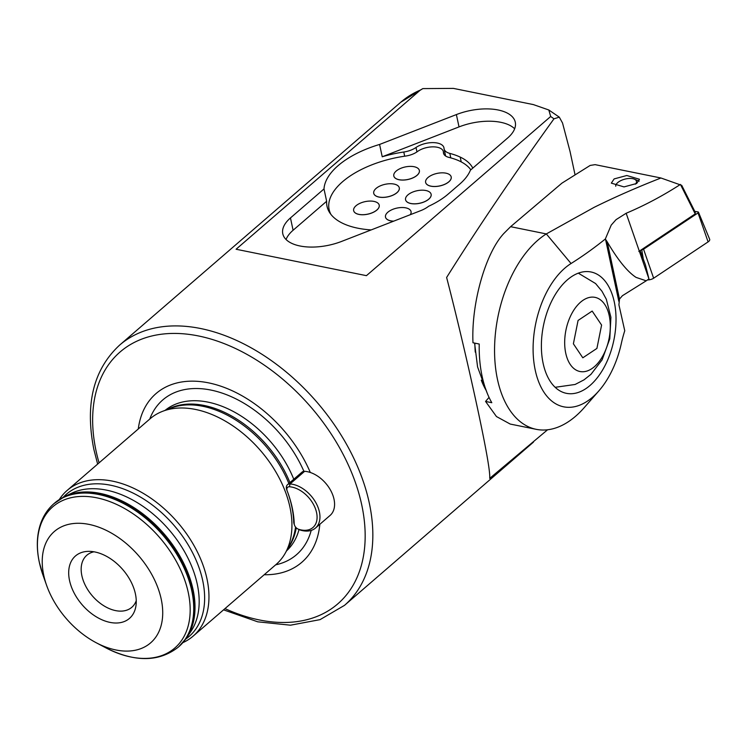<?xml version="1.0" encoding="UTF-8"?>
<svg xmlns="http://www.w3.org/2000/svg" width="747" height="747" viewBox="0 0 747 747"><rect width="100%" height="100%" fill="white"/><g stroke="black" fill="none" stroke-linecap="round" stroke-linejoin="round"><path stroke-width="1.12" d="M43.746 575.283A73.608 47.92 -130.8 0 0 46.631 585.415A73.608 47.92 -130.8 0 0 96.111 642.691A73.608 47.92 -130.8 0 0 161.203 599.085A73.608 47.92 -130.8 0 0 89.014 524.394A73.608 47.92 -130.8 0 0 43.746 575.283M135.403 593.856A41.272 26.873 -130.8 0 0 89.098 551.351A41.272 26.873 -130.8 0 0 69.536 580.512A41.272 26.873 -130.8 0 0 104.122 620.673A41.272 26.873 -130.8 0 0 135.982 605.621A41.272 26.873 -130.8 0 0 135.403 593.856M94.001 551.8A34.399 22.391 -130.8 0 0 86.829 555.245A34.399 22.391 -130.8 0 0 81.871 575.713A34.399 22.391 -130.8 0 0 103.441 605.528A34.399 22.391 -130.8 0 0 131.799 607.302A34.399 22.391 -130.8 0 0 136.243 600.7M182.922 642.625A96.307 62.701 -130.8 0 0 193.09 636.164L276.063 564.48A96.307 62.701 -130.8 0 0 285.289 553.116A96.307 62.701 -130.8 0 0 289.948 507.185A96.307 62.701 -130.8 0 0 162.734 411.261A96.307 62.701 -130.8 0 0 150.147 418.731L67.174 490.415A96.307 62.701 -130.8 0 0 59.302 499.528M193.09 636.164A96.307 62.701 -130.8 0 0 206.975 578.86A96.307 62.701 -130.8 0 0 146.58 495.382A96.307 62.701 -130.8 0 0 67.174 490.415M487.156 393.034L477.585 366.945L474.578 343.088M547.579 429.777L489.696 478.379C490.368 472.851 486.381 449.843 477.725 409.356C469.004 368.719 457.127 317.914 446.622 277.473C477.622 228.059 513.404 175.171 553.966 118.829L559.298 117.148L562.538 123.022L570.036 151.445L575.069 174.901M472.795 168.122A66.035 32.28 -12.1 0 0 460.199 157.085A76.353 37.322 -12.1 0 0 449.825 153.406A16.509 8.068 167.9 0 1 444.091 148.896A16.509 8.068 167.9 0 1 444.017 148.326A16.509 8.068 -12.1 0 0 443.942 147.766A16.509 8.068 -12.1 0 0 433.008 142.612A16.509 8.068 -12.1 0 0 416.014 147.486A16.509 8.068 167.9 0 1 403.782 152.014A76.353 37.322 -12.1 0 0 382.231 156.777L379.588 144.451A76.353 37.322 -12.1 0 0 338.111 165.638A76.353 37.322 -12.1 0 0 324.002 188.944L326.644 201.27L293.095 230.253A42.654 20.851 -12.1 0 0 286.054 239.507M453.392 88.389L533.349 104.589L548.812 109.986L550.679 116.495L366.432 275.662L236.089 249.246L420.328 90.079L422.839 88.604L453.392 88.389M310.313 472.477A111.49 72.58 -130.8 0 0 212.96 383.865A111.49 72.58 -130.8 0 0 138.279 428.983M379.588 144.451L456.38 114.58A42.654 20.851 167.9 0 1 515.29 122.2A42.654 20.851 167.9 0 1 507.615 138.036L470.405 170.185A66.035 32.28 -12.1 0 1 459.638 184.173L448.209 194.043A66.035 32.28 -12.1 0 1 428.591 206.284A22.008 10.757 167.9 0 1 420.617 210.682L341.696 241.384A42.654 20.851 167.9 0 1 282.786 233.764A42.654 20.851 167.9 0 1 290.462 217.928L324.002 188.944M514.655 128.783A42.654 20.851 -12.1 0 0 459.022 126.906L382.231 156.777M326.644 201.27A76.353 37.322 -12.1 0 0 327.018 206.312A76.353 37.322 -12.1 0 0 371.175 229.917M264.195 574.732A111.49 72.58 -130.8 0 0 319.828 524.301M565.927 330.202A37.836 21.971 101.5 0 0 580.055 371.53A37.836 21.971 101.5 0 0 609.048 338.671A37.836 21.971 101.5 0 0 594.929 297.343A37.836 21.971 101.5 0 0 565.927 330.202M578.075 320.444L592.175 311.069L601.596 325.066L596.909 348.429L582.809 357.804L573.388 343.807L578.075 320.444M660.946 177.991L595.126 164.648L590.167 165.432L561.912 183.155L510.603 226.686L546.318 233.923L571.053 263.514A75.671 43.942 101.5 0 0 564.872 268.108A75.671 43.942 101.5 0 0 535.244 370.204A75.671 43.942 101.5 0 0 592.548 397.199A75.671 43.942 101.5 0 0 598.889 390.858L584.275 407.573A103.189 59.919 101.5 0 1 575.62 416.228A103.189 59.919 101.5 0 1 536.262 429.338A103.189 59.919 101.5 0 1 494.561 348.924A103.189 59.919 101.5 0 1 537.887 240.189A103.189 59.919 101.5 0 1 546.318 233.923L594.08 207.367C614.846 197.096 637.135 187.301 660.946 177.991L681.74 185.368L695.261 212.297L695.224 213.885L680.433 184.434C662.888 195.761 644.801 205.378 626.163 213.259L648.956 278.92L646.211 280.816L636.108 277.408C627.536 271.871 617.909 260.021 607.227 241.869L605.331 239.003L611.223 225.108L616.051 219.646L626.163 213.259M598.889 390.858A75.671 43.942 101.5 0 0 621.336 343.452A82.544 47.939 -78.5 0 1 624.753 330.753L618.918 304.804L619.487 299.08L622.4 295.728L646.211 280.816M636.668 183.482L624.006 186.909L611.335 183.136L614.137 178.916L626.798 175.498L639.479 179.271L636.668 183.482M590.027 385.471A61.908 35.949 -78.5 0 1 566.413 393.333A61.908 35.949 -78.5 0 1 541.388 345.086A61.908 35.949 -78.5 0 1 567.384 279.845A61.908 35.949 -78.5 0 1 591.008 271.983A61.908 35.949 -78.5 0 1 616.023 320.23A61.908 35.949 -78.5 0 1 590.027 385.471A61.908 35.949 101.5 0 0 616.023 320.23A61.908 35.949 101.5 0 0 591.008 271.983A61.908 35.949 101.5 0 0 567.384 279.845A61.908 35.949 101.5 0 0 541.388 345.086A61.908 35.949 101.5 0 0 566.413 393.333A61.908 35.949 101.5 0 0 590.027 385.471M510.603 226.686L503.992 233.316C485.513 252.831 471.142 303.581 472.982 342.761L479.219 344.031A103.189 59.919 -78.5 0 0 491.797 402.708L485.559 401.438L496.456 416.546L510.192 424.053L536.262 429.338M571.053 263.514A550.324 319.576 101.5 0 0 605.331 239.003M485.559 401.438L489.042 397.385M695.261 212.297L695.224 213.885L640.16 250.6L645.436 264.924L648.956 278.92M695.224 213.885L638.844 251.478M694.822 211.42L697.885 211.877A1.485 0.682 165.4 0 1 698.454 212.195L709.65 239.245A5.5 2.521 165.4 0 1 708.091 241.888L653.634 278.211A5.5 2.521 165.4 0 1 647.518 279.901M698.454 212.195A1.485 0.682 165.4 0 1 698.034 212.914L643.569 249.227A1.485 0.682 165.4 0 1 641.72 249.666L641.589 249.647M615.724 186.227A10.663 4.884 165.4 0 1 616.62 183.743A10.663 4.884 165.4 0 1 620.271 180.905A10.663 4.884 165.4 0 1 634.306 179.131A10.663 4.884 165.4 0 1 635.436 184.173M474.859 343.144A89.425 51.935 101.5 0 0 475.269 352.136M481.273 380.167A89.425 51.935 101.5 0 0 486.176 390.466M399.066 179.691A13.072 6.387 -12.1 0 0 413.026 177.786A13.072 6.387 -12.1 0 0 419.356 170.465A13.072 6.387 -12.1 0 0 414.081 166.712A13.072 6.387 -12.1 0 0 400.131 168.617A13.072 6.387 -12.1 0 0 393.8 175.937A13.072 6.387 -12.1 0 0 399.066 179.691M393.8 175.975A13.072 6.387 -12.1 0 0 393.809 176.003A13.072 6.387 -12.1 0 0 399.085 179.747A13.072 6.387 -12.1 0 0 413.035 177.842A13.072 6.387 -12.1 0 0 419.366 170.521A13.072 6.387 -12.1 0 0 419.366 170.493L419.356 170.465M379 197.031A13.072 6.387 -12.1 0 0 392.95 195.126A13.072 6.387 -12.1 0 0 399.281 187.805A13.072 6.387 -12.1 0 0 394.014 184.061A13.072 6.387 -12.1 0 0 380.055 185.966A13.072 6.387 -12.1 0 0 373.724 193.277A13.072 6.387 -12.1 0 0 379 197.031M373.724 193.277L373.733 193.342A13.072 6.387 -12.1 0 0 373.733 193.342A13.072 6.387 -12.1 0 0 379.009 197.087A13.072 6.387 -12.1 0 0 392.959 195.182A13.072 6.387 -12.1 0 0 399.3 187.861A13.072 6.387 -12.1 0 0 399.29 187.833L399.3 187.861M358.924 214.37A13.072 6.387 -12.1 0 0 372.874 212.465A13.072 6.387 -12.1 0 0 379.215 205.145A13.072 6.387 -12.1 0 0 373.939 201.401A13.072 6.387 -12.1 0 0 359.979 203.305A13.072 6.387 -12.1 0 0 353.648 210.626A13.072 6.387 -12.1 0 0 358.924 214.37M353.658 210.654A13.072 6.387 -12.1 0 0 353.667 210.682A13.072 6.387 -12.1 0 0 358.933 214.426A13.072 6.387 -12.1 0 0 372.893 212.521A13.072 6.387 -12.1 0 0 379.224 205.201A13.072 6.387 -12.1 0 0 379.215 205.173M410.28 214.706A13.072 6.387 -12.1 0 0 411.046 211.597A13.072 6.387 -12.1 0 0 405.77 207.853A13.072 6.387 -12.1 0 0 391.82 209.758A13.072 6.387 -12.1 0 0 385.489 217.078A13.072 6.387 -12.1 0 0 390.756 220.823A13.072 6.387 -12.1 0 0 393.725 221.149M385.499 217.134L385.489 217.078A13.072 6.387 -12.1 0 0 385.499 217.134A13.072 6.387 -12.1 0 0 390.774 220.879A13.072 6.387 -12.1 0 0 393.585 221.196M410.346 214.678A13.072 6.387 -12.1 0 0 411.055 211.653A13.072 6.387 -12.1 0 0 411.055 211.625L411.046 211.597M425.641 182.455L425.631 182.389A13.072 6.387 -12.1 0 0 430.907 186.143A13.072 6.387 -12.1 0 0 444.857 184.238A13.072 6.387 -12.1 0 0 451.188 176.918A13.072 6.387 -12.1 0 0 445.922 173.164A13.072 6.387 -12.1 0 0 431.962 175.069A13.072 6.387 -12.1 0 0 425.631 182.389A13.072 6.387 -12.1 0 0 425.641 182.455A13.072 6.387 -12.1 0 0 430.916 186.199A13.072 6.387 -12.1 0 0 444.867 184.294A13.072 6.387 -12.1 0 0 451.207 176.974A13.072 6.387 -12.1 0 0 451.197 176.946M410.831 203.483A13.072 6.387 -12.1 0 0 424.782 201.578A13.072 6.387 -12.1 0 0 431.122 194.257A13.072 6.387 -12.1 0 0 425.846 190.513A13.072 6.387 -12.1 0 0 411.886 192.418A13.072 6.387 -12.1 0 0 405.556 199.729A13.072 6.387 -12.1 0 0 410.831 203.483M405.556 199.729L405.574 199.794A13.072 6.387 -12.1 0 0 405.574 199.794A13.072 6.387 -12.1 0 0 410.841 203.539A13.072 6.387 -12.1 0 0 424.8 201.634A13.072 6.387 -12.1 0 0 431.131 194.313A13.072 6.387 -12.1 0 0 431.122 194.285L431.131 194.313M470.834 169.821A67.417 32.952 -12.1 0 0 455.661 159.447A74.98 36.65 -12.1 0 0 448.919 157.393A15.136 7.395 167.9 0 1 443.513 153.21A15.136 7.395 167.9 0 1 443.429 152.397A15.136 7.395 -12.1 0 0 443.344 151.576A15.136 7.395 -12.1 0 0 437.247 147.243A15.136 7.395 -12.1 0 0 417.349 151.604A15.136 7.395 167.9 0 1 405.518 156.076A74.98 36.65 -12.1 0 0 329.119 209.543A74.98 36.65 -12.1 0 0 330.902 214.389M301.125 529.931A25.109 16.35 -130.8 0 0 316.569 512.573A25.109 16.35 -130.8 0 0 291.946 487.1A25.109 16.35 -130.8 0 0 289.425 486.755A4.818 3.137 -130.8 0 0 287.137 490.816A4.818 3.137 -130.8 0 0 287.193 490.956A99.062 64.494 49.2 0 1 288.314 494A99.062 64.494 49.2 0 1 294.215 523.703A4.818 3.137 -130.8 0 0 294.495 525.15A4.818 3.137 -130.8 0 0 297.736 528.895A4.818 3.137 -130.8 0 0 298.539 529.24A25.109 16.35 -130.8 0 0 301.125 529.931M286.839 489.948A6.882 4.482 49.2 0 1 286.755 489.743A6.882 4.482 49.2 0 1 287.483 484.7A6.882 4.482 49.2 0 1 290.032 483.944A27.172 17.695 49.2 0 1 292.749 484.317A27.172 17.695 49.2 0 1 316.383 503.674A27.172 17.695 49.2 0 1 315.486 528.054A27.172 17.695 49.2 0 1 302.694 530.669A27.172 17.695 49.2 0 1 299.883 529.922A6.882 4.482 49.2 0 1 298.744 529.427L297.736 528.895M315.486 528.054L330.099 515.421A27.172 17.695 -130.8 0 0 334.021 499.257A27.172 17.695 -130.8 0 0 307.372 471.684A27.172 17.695 -130.8 0 0 304.645 471.31A6.882 4.482 -130.8 0 0 302.096 472.067L287.483 484.7M294.495 525.15L294.122 524.077A6.882 4.482 49.2 0 1 293.711 522.013A96.998 63.15 -130.8 0 0 288.118 493.459M64.728 496.494A94.813 61.73 -130.8 0 1 193.062 589.616A94.813 61.73 -130.8 0 1 186.713 637.705L191.064 631.178A92.684 60.339 -130.8 0 0 197.264 584.163A92.684 60.339 -130.8 0 0 71.815 493.141L64.728 496.494L53.971 503.637C47.687 509.109 43.139 516.065 40.338 524.506C36.706 535.776 36.351 548.326 39.292 562.164L42.999 575.162A93.319 60.75 -130.8 0 1 39.339 562.314A93.319 60.75 -130.8 0 1 96.727 497.801A93.319 60.75 -130.8 0 1 188.253 592.492A93.319 60.75 -130.8 0 1 105.729 647.77L96.111 642.691M223.558 609.841L257.734 621.821L290.518 625.192L320.052 619.636L344.498 605.359A171.978 111.966 -130.8 0 0 369.289 503.03A171.978 111.966 -130.8 0 0 261.45 353.957A171.978 111.966 -130.8 0 0 119.651 345.086L400.747 102.246A171.978 111.966 49.2 0 1 420.328 90.079M224.978 608.618A166.469 108.38 -130.8 0 0 361.735 504.879A166.469 108.38 -130.8 0 0 198.469 335.954A166.469 108.38 -130.8 0 0 96.083 451.029A166.469 108.38 -130.8 0 0 99.062 462.869M303.908 471.32A102.274 66.586 -130.8 0 0 222.232 393.137A102.274 66.586 -130.8 0 0 149.745 419.076M293.776 479.257A92.871 60.46 -130.8 0 0 165.143 410.336M286.54 550.866A92.871 60.46 -130.8 0 0 299.015 529.567M288.062 548.149A92.871 60.46 -130.8 0 0 296.251 527.812M289.92 482.59A92.871 60.46 -130.8 0 0 168.056 409.225M288.846 483.514A93.151 60.647 -130.8 0 0 171.156 408.049L162.734 411.261M285.289 553.116L289.687 545.245A93.151 60.647 -130.8 0 0 295.551 527.037M185.816 639.002A93.926 61.151 -130.8 0 0 202.698 580.531A93.926 61.151 -130.8 0 0 141.192 497.511A93.926 61.151 -130.8 0 0 63.308 497.194M186.713 637.705L178.822 646.669A94.934 61.805 -130.8 0 0 192.511 590.186A94.934 61.805 -130.8 0 0 132.985 507.895A94.934 61.805 -130.8 0 0 54.708 503.002M178.822 646.669L178.085 647.304A94.934 61.805 -130.8 0 0 191.774 590.821A94.934 61.805 -130.8 0 0 132.247 508.53A94.934 61.805 -130.8 0 0 53.971 503.637M403.782 152.014L404.678 156.198M550.679 116.495A171.978 111.966 49.2 0 1 553.966 118.829M293.095 230.253L290.462 217.928M459.022 126.906L456.38 114.58M460.199 157.085L461.226 161.894M449.825 153.406L450.786 157.888M416.014 147.486L416.957 151.884M275.662 564.835A102.274 66.586 -130.8 0 0 311.2 530.417M605.518 239.245L618.824 301.321M607.227 241.869L619.487 299.08M643.569 249.227L653.634 278.211M641.72 249.666L643.298 259.125M698.034 212.914L708.091 241.888M443.429 152.397L443.774 153.985M304.645 471.31L290.032 483.944L289.425 486.755M294.215 523.703L293.711 522.013M298.539 529.24L299.883 529.922M46.631 585.415L42.999 575.162M97.642 464.083L93.87 449.451C84.831 404.202 93.422 369.41 119.651 345.086M178.085 647.304C158.784 662.178 134.665 662.337 105.729 647.77M344.498 605.359L533.47 442.112M548.812 109.986L559.298 117.148M400.747 102.246L422.839 88.604M444.091 148.896L445.623 156.02M555.18 387.301L575.106 384.472L584.005 379.859L590.961 374.34L602.11 359.849L609.785 338.793L610.906 317.307L606.312 299.239L602.026 291.33L595.592 283.552L578.309 273.159M634.306 179.131L639.161 181.157M443.344 151.576L443.933 154.302M329.119 209.543L329.838 212.923M287.137 490.816L286.755 489.743"/></g></svg>
